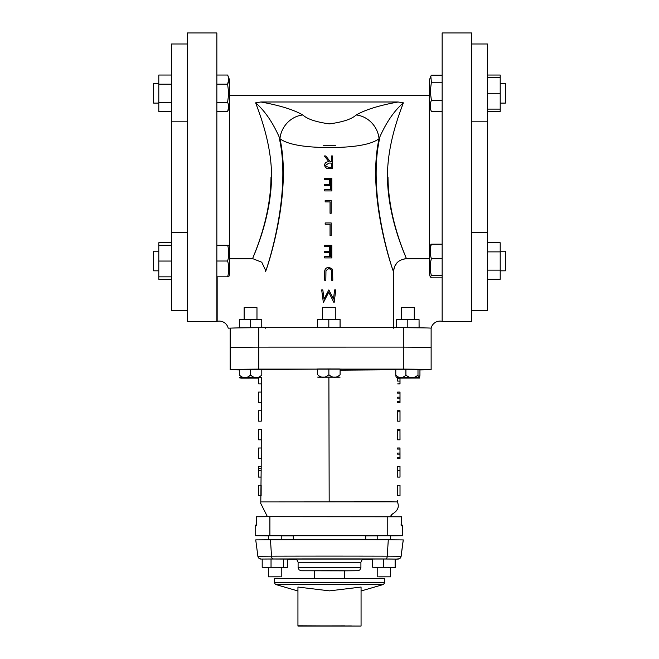 <?xml version="1.0" encoding="UTF-8"?>
<svg xmlns="http://www.w3.org/2000/svg" width="659" height="659" viewBox="0 0 659 659"><rect width="100%" height="100%" fill="white"/><g stroke="black" fill="none" stroke-linecap="round" stroke-linejoin="round"><path stroke-width="0.99" d="M273.065 558.964L261.063 559.046A3.204 3.204 135 0 1 258.798 558.107L258.798 558.107A3.204 3.204 135 0 1 257.883 556.254L255.733 539.886L270.47 539.787A121.849 0.494 -0 0 1 329.319 539.721A121.849 0.494 -0 0 1 388.291 539.779L403.275 539.927L401.117 556.295A3.204 3.204 135 0 1 397.937 559.087L385.729 558.956A116.519 0.47 180 0 0 329.343 558.898A116.519 0.47 180 0 0 273.065 558.964A3.204 1.565 -90.1 0 1 271.516 556.163A119.699 0.486 -0 0 1 329.327 556.097A119.699 0.486 -0 0 1 387.253 556.163L388.291 539.779M385.729 558.956A3.204 1.54 90.1 0 0 387.253 556.163L401.076 556.254L400.548 557.745L399.305 558.783L395.688 559.129L397.937 559.087M287.456 559.194A116.519 0.47 180 0 0 295.833 559.211L287.456 559.194M363.175 559.203A116.519 0.47 180 0 0 372.673 559.194L363.175 559.203M261.063 559.046L259.259 558.502M295.207 559.079L363.801 559.079M314.376 578.429L314.376 570.727L313.882 570.735L329.442 570.678L345.127 570.735L344.632 570.752L344.632 578.429M261.112 559.087A3.204 3.204 135 0 1 258.839 558.148L258.839 558.148A3.204 3.204 135 0 1 258.822 558.124L257.883 556.254L271.516 556.163L270.47 539.787M216.852 84.171L227.61 84.171L228.755 93.298L227.61 102.425C229.151 105.465 229.151 108.513 227.61 111.56L229.505 106.865L229.505 79.739L227.61 75.044C229.151 78.083 229.151 81.123 227.61 84.171L228.747 79.484M228.747 106.857L227.61 111.56L216.852 111.56M227.61 102.425L216.852 102.425M227.61 75.044L216.852 75.044M158.794 83.495L153.605 83.495L153.605 103.101L158.794 103.101M399.997 383.892L400.005 377.582L400.005 383.9L397.641 383.9L399.997 383.892M399.988 383.744L397.649 383.892M397.657 377.566L397.616 381.083L399.98 381.083M397.657 378.266L399.997 378.266M399.98 402.509L400.005 392.097L400.005 402.534L397.599 402.509L400.005 402.534M399.98 401.446L397.599 401.446L397.599 402.509M399.98 397.163L397.599 397.163L397.599 398.234L399.997 398.25M397.599 398.234L399.98 398.234M399.98 392.08L397.608 392.08L397.608 393.151L399.997 393.168M397.608 393.151L399.98 393.151M399.997 421.167L400.005 410.738L400.005 421.175L397.599 421.167L400.005 421.175M399.98 410.714L397.591 410.714L397.599 421.167M397.616 411.801L399.997 411.801M397.591 411.784L399.98 411.784M399.997 439.808L399.98 429.355L400.005 439.808L397.575 439.808L400.005 439.808M399.98 429.355L397.566 429.355L397.575 439.808M397.591 430.442L399.997 430.442M397.566 430.426L399.98 430.426M399.98 458.425L399.98 447.988L400.005 458.45L397.517 458.425L400.005 458.45M399.98 457.354L397.525 457.354L397.517 458.425M399.98 453.071L397.534 453.079L397.525 454.142L399.997 454.166M397.525 454.142L399.98 454.142M399.98 447.988L397.534 447.988L397.534 449.059L399.997 449.084M397.534 449.059L399.98 449.059M400.005 477.091L399.997 466.374L400.005 477.091L397.501 477.067L400.005 477.091M399.997 466.374L397.525 466.374L397.501 477.067M400.013 485.304L400.013 495.733L400.013 485.304M397.484 495.733L400.013 495.733L397.484 495.733M397.451 495.7L399.98 495.7L397.451 495.7L397.451 485.255L399.997 485.279M281.236 535.734L268.411 535.734M390.598 535.833L402.682 535.693L387.764 535.586A121.849 0.494 180 0 0 269.893 535.594L255.181 535.693L268.411 535.833M281.236 535.858A121.849 0.494 180 0 0 293.288 535.874M365.72 535.874A121.849 0.494 180 0 0 377.764 535.858M390.598 535.734L377.764 535.734M293.288 535.726L365.72 535.726M397.443 502.067L398.003 503.682M393.909 513.015L391.94 514.448L390.976 516.92M266.837 515.808L267.093 516.689M340.308 370.16L395.779 369.757M395.779 369.501L340.102 369.089M397.649 502.413L397.385 501.927L390.144 501.845L261.071 501.936M317.63 369.089L261.796 369.559M260.783 502.644L261.203 466.374L258.608 466.374L258.6 477.067L261.178 477.067L258.625 477.091M261.137 495.7L261.17 485.263L258.592 485.263L258.592 495.7L261.137 495.7L258.592 495.7M261.153 491.556L261.145 492.792M261.252 458.458L261.236 447.996L258.6 447.996L258.6 458.433L261.211 458.458M261.244 439.8L261.261 429.363L258.6 429.363L258.6 439.8L261.244 439.8L258.6 439.8M261.269 421.159L261.285 410.722L258.6 410.722L258.6 421.159L261.269 421.159L258.6 421.159M261.335 402.542L261.31 392.08L258.6 392.08L258.6 402.517L261.293 402.542L258.6 402.517M261.31 392.089L261.335 377.541M260.593 503.122L267.422 516.689L401.455 516.788M397.393 501.936C399.543 506.895 397.748 510.989 392.006 514.218L390.252 516.681M256.853 524.976L255.181 525.824L255.181 535.693L255.181 525.824L256.285 525.791L256.252 516.755L256.285 525.791L256.252 516.755L267.422 516.689M401.693 525.684L401.488 517.06M419.948 369.938A292.695 1.186 180 0 0 431.134 369.608A292.695 1.186 180 0 0 431.126 369.608A292.695 1.186 180 0 0 403.81 369.114L258.798 369.114A292.695 1.186 180 0 0 241.062 369.304M239.324 369.361L239.324 375.062C243.08 378.53 246.828 378.513 250.56 375.037C254.316 378.513 258.064 378.53 261.796 375.062L261.796 369.312L239.324 369.312A292.695 1.186 180 0 0 230.172 369.625A292.695 1.186 180 0 0 239.324 369.921M431.11 347.598A292.695 1.186 180 0 0 403.81 347.112L258.798 347.12A292.695 1.186 180 0 0 230.172 347.631A292.695 1.186 -0 0 1 258.798 347.12L403.81 347.112A292.695 1.186 -0 0 1 431.126 347.606A292.695 1.186 -0 0 1 431.134 347.614L431.134 369.608M401.488 524.984L401.858 525.001A0.824 0.824 -45 0 1 402.443 525.239L402.443 525.239A0.824 0.824 -45 0 1 402.682 525.824L401.455 525.791L401.455 516.747M255.181 525.824A0.824 0.824 135 0 1 256.005 525.001L256.252 524.992M402.682 535.693L402.723 525.866A0.824 0.824 -45 0 0 402.484 525.289L402.484 525.289A0.824 0.824 -45 0 0 402.46 525.264M400.894 524.976L401.488 525.561L401.488 516.747M258.633 495.7L261.137 495.733L258.633 495.733M261.195 468.565L258.6 468.565M261.195 467.643L261.211 458.433L258.6 458.433M261.318 383.884L258.6 383.876L258.6 377.582M241.046 327.861L228.187 328.157A9.16 9.16 0 0 0 217.165 321.361L217.165 276.821M229.505 95.547L229.505 258.765A12.826 12.826 0 0 1 229.999 258.756L252.99 258.756L261.763 262.224L265.791 270.758M229.505 258.773A12.826 12.826 0 0 1 229.999 258.756M265.824 327.597L261.812 327.622M431.126 328.157A9.16 9.16 0 0 1 442.148 321.361L442.148 32.95L471.745 32.95L471.745 321.361L442.148 321.361M229.686 95.547L429.314 95.547L429.495 258.765A12.826 12.826 0 0 0 429.314 258.756L406.323 258.756C398.538 259.514 394.263 263.789 393.489 271.59L393.489 328.182M394.469 266.681L393.489 271.59L394.477 266.664L397.072 262.702M187.255 177.156L187.255 32.95L216.852 32.95L216.852 321.361L187.255 321.361L187.255 177.156M398.151 101.988L260.849 101.988C279.474 105.316 293.469 109.641 302.835 114.979C307.152 119.057 316.007 122.022 329.401 123.884C342.919 122.055 351.84 119.081 356.165 114.979C365.531 109.641 379.526 105.316 398.151 101.988L403.374 102.837C398.596 115.613 387.294 145.112 387.451 177.156C387.978 221.136 407.369 259.333 406.323 258.756C407.435 259.432 388.283 221.243 388.003 177.156M270.997 177.156C270.725 221.226 251.581 259.382 252.677 258.756C251.606 259.358 270.989 221.3 271.549 177.156C271.714 145.186 260.412 115.613 255.626 102.837L260.849 101.988M379.551 138.925C366.874 196.407 393.736 273.353 393.489 271.59C393.645 273.065 366.28 196.217 379.049 138.72C371.322 144.502 354.806 147.459 329.5 147.567C304.178 147.459 287.662 144.51 279.951 138.72C273.18 123.011 265.075 111.05 255.626 102.837M302.835 114.979A24.663 22.167 124.5 0 0 279.951 138.72C292.72 196.061 265.363 273.139 265.511 271.59C265.28 273.246 292.126 196.522 279.449 138.925M333.956 302.563L328.734 292.184L323.363 302.563L328.75 292.201M324.047 299.029L322.819 289.919L324.039 299.021L328.857 289.919L333.438 299.038L334.648 289.919L335.793 289.919L334.121 302.563L335.793 289.919M333.454 299.046L328.857 289.919M331.658 280.24L332.803 280.248L331.658 280.24L331.609 270.981L331.04 269.564L328.676 268.559L325.95 270.692L325.818 280.24L324.681 280.24L325.826 280.248L325.958 270.709L328.684 268.575L330.134 268.905M324.698 257.924L331.831 257.924L331.823 245.263L331.823 257.908L324.681 257.908L324.681 256.615L330.686 256.615L330.686 252.718L324.681 252.718L330.694 252.735M324.698 252.735L324.681 251.425L330.686 251.425L330.686 246.557L324.681 246.557L330.694 246.573M325.184 224.241L330.044 224.241L325.167 224.233L325.167 222.931L331.172 222.931L331.172 235.584L331.18 222.948M325.184 201.918L330.044 201.918L325.167 201.901L325.167 200.608L331.172 200.608L331.172 213.252L331.18 200.616M324.698 190.937L331.831 190.937L331.823 178.276L331.823 190.929L324.681 190.929L324.681 189.635L330.686 189.635L330.686 185.739L324.681 185.739L330.694 185.747M324.698 179.586L330.694 179.586L324.681 179.577L324.681 178.276L331.823 178.276M326.707 168.325L332.474 168.613L332.474 155.961L332.466 168.605L327.07 168.432L325.307 167.402L324.525 165.22C324.895 162.765 326.394 161.628 329.006 161.793L324.36 155.952L325.76 155.952L330.406 161.793L325.76 155.952M431.126 347.614L431.126 328.166A292.695 1.186 180 0 0 403.81 327.663L258.798 327.671A292.695 1.186 180 0 0 230.172 328.182L230.172 369.625M330.044 213.269L331.18 213.269L330.035 213.252L330.035 201.901M330.044 235.593L331.18 235.593L330.035 235.584L330.035 224.233M324.681 280.24L324.681 272.595C324.442 269.531 325.752 267.752 328.61 267.266L331.848 268.608L332.564 269.935L332.795 280.24L332.482 269.688M330.645 269.21L331.543 270.635M403.374 102.837C393.925 111.05 385.82 123.011 379.049 138.72A24.663 22.167 55.5 0 0 356.165 114.979M323.363 302.563L321.683 289.919L322.819 289.919M324.681 246.557L324.681 245.263L331.823 245.263M324.698 185.747L324.681 184.446L330.686 184.446L330.686 179.577M330.406 161.793L331.329 161.793L331.329 155.952L332.466 155.952M328.965 167.304L331.329 167.304L331.329 163.086L329.014 163.07L325.653 165.22L326.156 166.513L328.965 167.304M326.246 166.612L325.653 165.22M325.67 165.236L329.022 163.078L331.345 163.094M335.67 145.754L323.33 145.754M261.796 375.062L261.796 369.361M250.56 375.037L250.56 369.287M239.324 375.062L239.324 369.312M256.977 319.631L256.977 307.671L250.56 307.646L244.143 307.671L244.143 319.631M419.116 327.828L419.058 319.64L396.619 319.64L396.619 327.614M419.058 327.828L419.058 319.64M407.814 327.704L407.814 319.615M261.812 327.647L261.755 319.64L239.308 319.64L239.332 327.885M261.755 327.647L261.755 319.64M250.511 327.745L250.511 319.615M384.691 582.778L274.317 582.778L274.317 578.643L384.691 578.643L384.691 582.778L383.414 584.475L346.552 584.681M361.066 625.795L361.066 587.054L329.5 590.859L297.942 587.054L297.942 626.05L361.066 626.05L297.942 625.795M329.5 626.009L351.387 625.926L329.5 626.009M345.036 625.926L313.964 625.918L345.036 625.861M487.553 232.495L487.553 310.315L471.745 310.315L471.745 232.495L487.553 232.495L487.553 43.988L471.745 43.988L471.745 121.816L487.553 121.816M187.255 232.495L187.255 310.315L171.447 310.315L171.447 232.495L187.255 232.495M187.255 43.988L187.255 121.816L171.447 121.816L171.447 43.988L187.255 43.988M171.447 232.495L171.447 121.816M229.505 274.572L229.505 247.446A22.324 22.324 0 0 0 228.755 245.197L227.61 245.197C229.151 250.461 229.151 255.733 227.61 261.013C229.151 266.277 229.151 271.541 227.61 276.821L228.755 276.821A22.324 22.324 0 0 0 229.505 274.572M228.755 245.197L216.852 245.197M227.61 261.013L216.852 261.013M227.61 276.821L216.852 276.821M158.794 251.211L153.605 251.211L153.605 270.816L158.794 270.816M171.447 245.181L158.794 245.181L158.794 279.268L171.447 279.268M171.447 245.222L158.794 245.222M171.447 261.046L158.794 261.046M171.447 276.846L158.794 276.846M280.372 576.814L268.411 576.823L280.372 576.814M268.411 576.823L268.411 567.284L272.95 567.259L281.236 567.284L281.236 576.823M268.411 567.325L262.2 567.275L262.2 559.054L271.038 559.013L287.456 559.079L287.456 567.3L281.236 567.325M262.2 567.275L287.456 567.3M271.038 559.013L271.038 567.234M283.667 559.03L283.667 567.251M378.637 576.839L390.598 576.823L378.637 576.839M377.764 576.823L377.764 567.284L390.598 567.284M377.764 567.325L372.673 567.259L372.673 559.038L383.579 559.013L395.688 559.087L395.688 567.308L390.598 567.325M372.673 567.259L395.688 567.308M383.579 559.013L383.579 567.234M395.095 559.038L395.095 567.259M317.63 369.015L317.63 374.724C321.386 378.184 325.134 378.167 328.866 374.691C332.622 378.167 336.37 378.184 340.102 374.724L340.102 369.015M340.102 374.724L340.102 368.966L328.866 368.941L317.63 368.966L317.63 374.724M328.866 374.691L328.866 368.941M335.283 319.286L335.283 307.325L328.866 307.3L322.457 307.325L322.457 319.286M340.118 327.482L340.069 319.294L328.816 319.269L317.622 319.294L317.622 327.49M340.069 327.482L340.069 319.294M328.816 327.482L328.816 319.269M396.603 377.434L418.976 377.442C419.396 377.912 419.725 377.137 419.948 375.111L419.948 369.353L405.911 369.279L395.779 369.312L395.779 375.07C399.173 378.53 402.55 378.513 405.911 375.037C409.956 378.513 413.984 378.521 417.995 375.053C418.218 377.08 418.547 377.879 418.976 377.442M396.759 377.45C396.331 377.904 396.01 377.105 395.779 375.07M417.995 375.053L417.995 369.304M405.911 375.037L405.911 369.279M414.28 319.623L414.28 307.671L407.377 307.646L401.455 307.671L401.455 319.623M400.005 377.796L406.446 377.599M410.442 377.599L417.831 377.566M419.684 376.907L419.684 378.027L419.684 376.907M239.909 378.027L239.909 377.558L240.873 378.151L258.6 378.109M241.795 377.582L249.143 377.599M253.138 377.599L258.6 377.928M171.447 75.044L158.794 75.044L158.794 111.56L171.447 111.56M171.447 84.204L158.794 84.204M171.447 102.466L158.794 102.466M171.447 242.751L158.794 242.751L158.794 245.181M500.206 103.101L505.395 103.101L505.395 83.495L500.206 83.495M431.39 111.412C429.849 107.722 429.849 104.031 431.39 100.341L430.245 91.288L431.39 82.235L430.821 76.164L429.495 79.739L429.495 106.865L431.39 111.412L442.148 111.412M430.821 76.164L431.39 75.192L442.148 75.192M431.39 82.235L442.148 82.235M431.39 100.341L442.148 100.341M430.302 245.066L429.495 247.446L429.495 274.572L430.302 276.953L431.39 275.528C429.849 269.926 429.849 264.308 431.39 258.682C429.849 253.855 429.849 249.011 431.39 244.168L430.245 245.329M431.39 275.528L442.148 275.528M430.245 276.689L431.39 277.859L442.148 277.859M431.39 258.682L442.148 258.682M431.39 244.168L442.148 244.168M500.206 270.816L505.395 270.816L505.395 251.211L500.206 251.211L505.395 251.211M487.553 75.044L500.206 75.044L500.206 111.56L487.553 111.56M500.206 77.49L487.553 77.49M500.206 93.298L487.553 93.298M500.206 109.114L487.553 109.114M487.553 242.751L500.206 242.751L500.206 279.268L487.553 279.268M500.206 251.878L487.553 251.878M500.206 270.141L487.553 270.141M298.099 562.267L298.099 567.531L360.91 567.531L360.91 562.267L298.099 562.267C297.11 559.755 296.13 558.692 295.158 559.079M360.91 567.531L359.88 569.895L358.134 570.71L344.632 570.834L301.352 570.752L299.128 569.895L298.099 567.531M397.896 559.038A3.204 3.204 135 0 0 401.076 556.254L403.234 539.886M397.501 470.765L399.98 470.765M401.669 516.887L401.669 524.992M328.89 377.253L329.179 501.738M387.764 535.586L387.764 516.681M269.893 535.594L269.893 516.681M258.798 327.671L258.798 369.114M403.81 327.663L403.81 369.114M261.195 470.765L258.6 470.765M329.5 252.735L329.5 256.615M329.5 246.573L329.5 251.425M329.5 179.586L329.5 184.446M240.049 377.558L261.071 377.558L240.049 377.558M274.317 582.778L275.594 584.475L383.414 584.475L361.066 590.991M318.363 377.212L339.377 377.212L318.363 377.212M397.476 377.566L418.251 377.549L397.476 377.566M400.005 378.109L419.684 378.027M365.72 539.746L365.72 535.701M293.288 539.746L293.288 535.701M401.117 556.295L403.275 539.927M257.883 556.254L255.733 539.886M360.91 562.267C361.898 559.755 362.878 558.692 363.85 559.079M397.534 502.067L397.501 500.338M261.236 447.996L261.261 431.546M261.285 410.722L261.293 402.525M402.723 525.866L402.443 525.239L400.903 524.976M265.511 328.182L265.511 327.605M404.148 258.946L406.323 258.756M261.796 377.45L239.324 377.45M297.942 590.991L275.594 584.475M281.236 539.762L281.236 535.693M268.411 539.787L268.411 535.693M377.764 539.762L377.764 535.693M390.598 576.823L390.598 567.251M390.598 539.787L390.598 535.693M340.102 377.105L317.63 377.105M397.649 378.118L397.212 378.027"/></g></svg>
